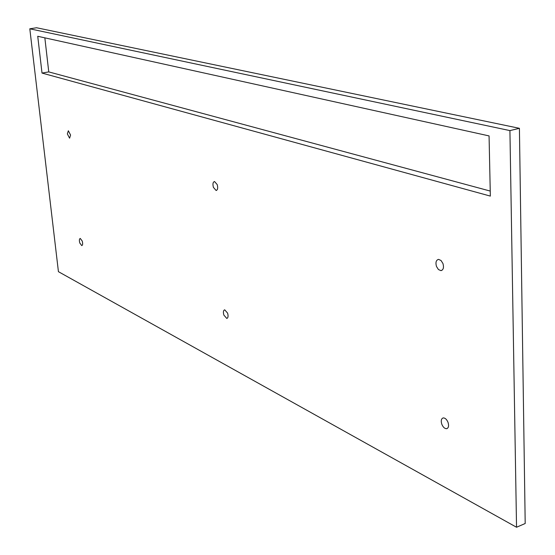 <?xml version="1.0" encoding="UTF-8"?>
<svg xmlns="http://www.w3.org/2000/svg" width="555" height="555" viewBox="0 0 555 555"><rect width="100%" height="100%" fill="white"/><g stroke="black" fill="none" stroke-linecap="round" stroke-linejoin="round"><path stroke-width="0.83" d="M448.058 422.459C446.775 419.386 445.145 417.873 443.167 417.922C441.246 418.643 440.781 420.718 441.766 424.131C443.056 427.211 444.687 428.731 446.678 428.675C448.586 427.947 449.044 425.872 448.058 422.459M509.92 130.598L519.418 128.316L525.197 523.504L516.538 527.25L509.92 130.598L29.803 28.805L36.568 27.75L519.418 128.316M29.803 28.805L58.428 271.679L516.538 527.25M44.844 37.844L48.757 71.9L42.014 73.073L37.733 36.276L489.066 135.913L490.342 196.095L42.014 73.073M48.757 71.9L490.238 191.066M442.959 263.556L441.024 260.482L438.533 259.379C436.077 260.08 435.397 262.439 436.48 266.455L438.422 269.536L440.934 270.632C443.369 269.931 444.042 267.572 442.959 263.556M227.612 313.145L224.706 309.815C223.332 310.328 223.048 312.083 223.859 315.094L226.773 318.424C228.14 317.911 228.417 316.149 227.612 313.145M217.22 184.621L214.535 181.527C212.919 182.054 212.544 184.003 213.411 187.375L216.103 190.476C217.713 189.949 218.087 187.999 217.22 184.621M82.23 241.05L80.26 238.435C79.268 238.851 79.115 240.377 79.795 243.007L81.772 245.622C82.757 245.206 82.91 243.68 82.23 241.05M67.349 133.908L68.334 130.758L70.575 135.045L69.59 138.188L67.349 133.908M447.288 428.453L446.678 428.675M441.891 270.347L440.934 270.632M227.148 318.313L226.773 318.424M216.596 190.358L216.103 190.476"/></g></svg>
